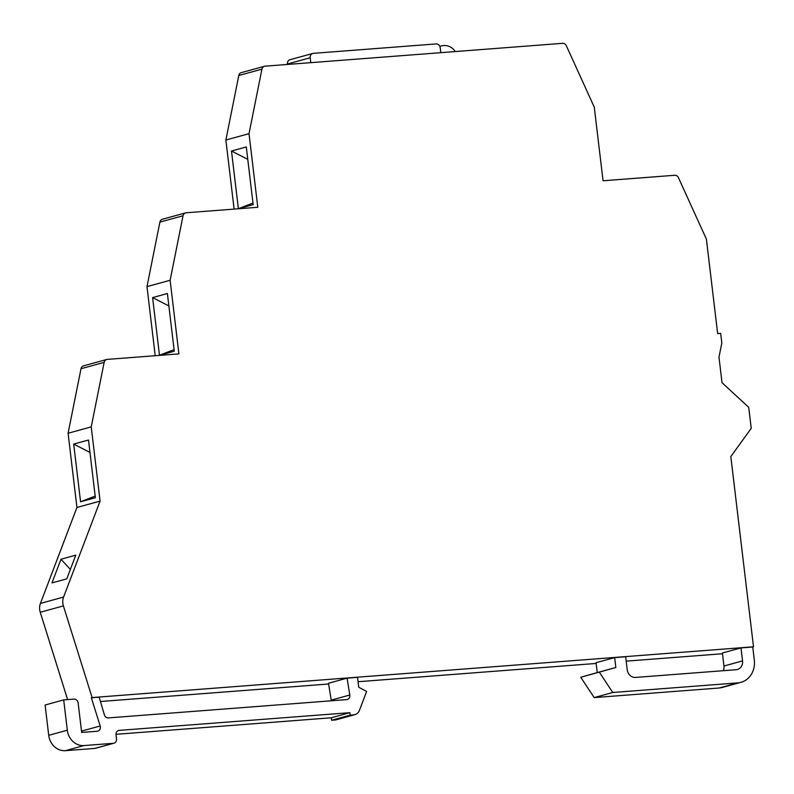 <?xml version="1.0" encoding="UTF-8"?>
<svg xmlns="http://www.w3.org/2000/svg" width="794" height="794" viewBox="0 0 794 794"><rect width="100%" height="100%" fill="white"/><g stroke="black" fill="none" stroke-linecap="round" stroke-linejoin="round"><path stroke-width="1.19" d="M238.369 208.703L253.167 204.634L246.289 146.95L231.491 151.009L238.369 208.703L252.978 203.036M247.768 159.366L231.491 151.009M740.941 682.344L722.351 687.445A21.646 19.076 -105.4 0 1 719.166 688.001L594.18 697.598L580.742 677.242L597.247 672.597L596.066 662.712L614.655 657.601L615.836 667.486L599.331 672.131L612.769 692.487L737.755 682.89A21.646 19.076 74.6 0 0 740.941 682.344A21.646 19.076 74.6 0 0 754.3 660.003L752.752 647.001L753.506 646.792L730.827 456.57L751.223 428.343L748.722 407.322L722.024 382.718L718.977 357.171L721.815 342.978L720.674 333.391L717.657 333.619L706.392 239.103L678.463 177.717A4.159 3.672 74.6 0 0 674.682 175.275L603.063 180.774L594.279 107.16L566.35 45.774A4.159 3.672 74.6 0 0 562.579 43.323L265.057 66.17A4.159 3.672 74.6 0 0 261.931 69.147L249.018 133.67L225.873 140.022L234.111 209.1M249.018 133.67L257.792 207.284L186.163 212.782A4.159 3.672 74.6 0 0 183.037 215.76L170.124 280.272L178.898 353.886L107.279 359.394A4.159 3.672 74.6 0 0 104.153 362.362L91.231 426.884L100.084 501.103L63.58 597.058A12.486 11.007 74.6 0 0 62.845 603.351A12.486 11.007 74.6 0 0 63.391 605.901L92.104 697.569L91.35 697.777L99.181 697.172L104.371 714.838A4.159 3.672 -105.4 0 0 108.381 717.905L346.65 699.613A4.159 3.672 -105.4 0 0 349.807 695.018L331.217 700.129L328.498 683.247L347.087 678.145L357.538 677.342L358.719 687.227L366.63 691.425L359.464 710.273A8.327 7.335 74.6 0 1 354.819 714.669L336.229 719.781A8.327 7.335 -105.4 0 1 334.999 719.989L331.594 720.257L331.297 717.786L349.896 712.675L350.184 715.146L353.588 714.888A8.327 7.335 74.6 0 0 354.819 714.669M225.873 140.022L238.786 75.509A4.159 3.672 -105.4 0 1 241.307 72.631L264.452 66.279M155.217 355.712L146.979 286.634L159.902 222.112A4.159 3.672 -105.4 0 1 162.413 219.243L185.558 212.881M67.609 699.603L40.246 612.263A12.486 11.007 -105.4 0 1 39.7 609.713A12.486 11.007 -105.4 0 1 40.434 603.42L76.939 507.455L68.085 433.246L81.008 368.724A4.159 3.672 -105.4 0 1 83.519 365.855L106.664 359.493M722.49 653.75L626.198 661.144M596.155 663.456L358.064 681.728M328.617 683.991L100.451 701.509M753.506 646.792L92.104 697.569M723.255 670.702A8.327 7.335 74.6 0 0 723.959 666.007L722.401 653.005L741.001 647.904L752.752 647.001M614.655 657.601L625.672 656.757L627.22 669.759A8.327 7.335 -105.4 0 0 635.547 677.431L736.187 669.709A8.327 7.335 -105.4 0 0 737.408 669.491A8.327 7.335 -105.4 0 0 742.549 660.906L741.001 647.904M91.35 697.777L100.183 725.994A4.159 3.672 -105.4 0 1 97.186 731.244L81.663 732.435L78.14 702.948A4.159 3.672 74.6 0 0 73.981 699.107L63.699 699.901L67.311 730.212A16.654 14.679 74.6 0 0 83.965 745.566L113.353 743.313A4.159 3.672 74.6 0 0 116.529 738.906L116.043 734.787A4.159 3.672 -105.4 0 1 119.219 730.381L349.896 712.675M81.812 732.425A4.159 3.672 74.6 0 0 81.593 731.095L81.445 730.609M76.939 507.455L100.084 501.103M51.977 582.895L66.775 578.836L75.777 555.165L60.979 559.234L51.977 582.895M68.085 433.246L91.231 426.884M80.571 501.778L73.693 444.084L88.491 440.025L95.369 497.709L80.571 501.778L95.171 496.111M146.979 286.634L170.124 280.272M159.475 355.275L152.597 297.591L167.395 293.522L174.273 351.216L159.475 355.275L174.085 349.618M168.874 305.948L152.597 297.591M89.97 452.441L73.693 444.084M70.358 569.417L60.979 559.234M347.087 678.145L349.807 695.018M113.959 743.204L95.369 748.315A4.159 3.672 -105.4 0 1 94.764 748.414L65.376 750.677A16.654 14.679 -105.4 0 1 48.722 735.323L45.109 705.012L63.699 699.901M116.013 734.311L331.297 717.786M331.277 700.794A4.159 3.672 74.6 0 0 331.217 700.129M331.594 720.257L350.184 715.146M597.247 672.597L615.836 667.486M580.742 677.242L599.331 672.131M594.18 697.598L612.769 692.487M287.478 64.443L287.428 64.006A4.159 3.672 -105.4 0 1 289.999 59.709L312.767 53.456A4.159 3.672 74.6 0 0 310.196 57.754L310.782 62.657M312.767 53.456A4.159 3.672 74.6 0 1 313.372 53.347L436.055 43.928A4.159 3.672 74.6 0 1 440.223 47.769L440.809 52.672M40.246 612.263L63.391 605.901M100.183 725.994L81.593 731.095M63.58 597.058L40.434 603.42M81.008 368.724L104.153 362.362M159.902 222.112L183.037 215.76M238.786 75.509L261.931 69.147M65.376 750.677L83.965 745.566M67.311 730.212L48.722 735.323M113.353 743.313L94.764 748.414M118.028 730.708L119.219 730.381M353.588 714.888L334.999 719.989M737.755 682.89L719.166 688.001M742.549 660.906L723.959 666.007M287.428 64.006L310.196 57.754M455.21 51.57A12.486 12.486 0 0 0 439.846 46.419"/></g></svg>
